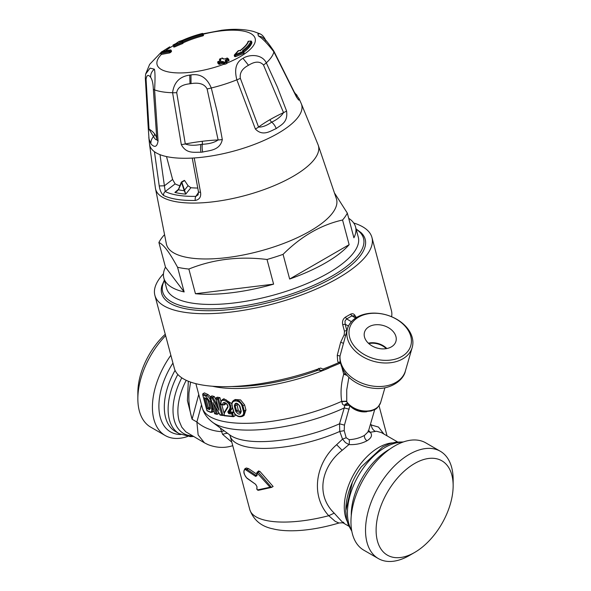 <?xml version="1.0" encoding="UTF-8"?>
<svg xmlns="http://www.w3.org/2000/svg" width="591" height="591" viewBox="0 0 591 591"><rect width="100%" height="100%" fill="white"/><g stroke="black" fill="none" stroke-linecap="round" stroke-linejoin="round"><path stroke-width="0.89" d="M368.799 343.607A14.886 10.631 -163.8 0 1 385.687 348.151A14.886 10.631 -163.8 0 1 386.218 348.653M386.846 348.542A15.543 11.103 16.2 0 0 386.152 347.877A15.543 11.103 16.2 0 0 368.333 343.179M391.781 330.118A16.356 11.68 -163.8 0 1 395.815 341.701A16.356 11.68 -163.8 0 1 376.962 348.01A16.356 11.68 -163.8 0 1 364.411 332.6A16.356 11.68 -163.8 0 1 375.521 324.769A16.356 11.68 -163.8 0 1 391.781 330.118M168.923 249.04A87.985 30.363 165.1 0 1 166.448 244.268L155.448 188.315A84.24 29.07 165.1 0 0 157.945 193.56A84.24 29.07 165.1 0 0 234.516 198.133A84.24 29.07 165.1 0 0 314.737 158.824A84.24 29.07 165.1 0 0 318.143 144.928A84.24 29.07 165.1 0 1 318.143 144.928L336.464 198.923A87.985 30.363 165.1 0 1 266.711 249.18A87.985 30.363 165.1 0 1 168.923 249.04M165.48 267.169L184.148 291.947A99.214 34.234 165.1 0 1 166.522 283.059A99.214 34.234 165.1 0 1 163.825 278.043A99.214 34.234 165.1 0 1 165.48 267.169L158.898 242.495A99.214 34.234 165.1 0 1 163.663 235.602L164.342 234.945M334.794 193.464L347.323 213.115A99.214 34.234 165.1 0 1 342.558 220.007C320.972 224.861 301.137 236.311 283.067 254.352A99.214 34.234 165.1 0 1 267.021 259.479C239.207 256.066 213.152 259.257 188.861 269.045A99.214 34.234 165.1 0 1 177.566 267.272C173.547 259.892 170.164 254.344 167.401 250.621C164.313 246.366 161.483 243.655 158.898 242.495M348.705 218.308A99.214 34.234 165.1 0 1 355.553 226.914A99.214 34.234 165.1 0 1 353.906 237.789L347.323 213.115M349.141 244.681A99.214 34.234 165.1 0 1 289.649 279.033L349.141 244.681L342.558 220.007M289.649 279.033L283.067 254.352M273.603 284.153A99.214 34.234 165.1 0 1 195.444 293.72L273.603 284.153L267.021 259.479M188.861 269.045L195.444 293.72M184.148 291.947L177.566 267.272M355.553 226.914L358.272 237.102A99.214 34.234 165.1 0 1 278.982 293.557A99.214 34.234 165.1 0 1 169.233 293.247A99.214 34.234 165.1 0 1 166.544 288.231L163.825 278.043M197.734 188.049A68.704 23.706 165.1 0 1 190.886 187.724L188.078 185.722A274.549 223.317 -128.6 0 1 184.665 180.573L181.806 182.22L184.518 190.154L184.082 190.317L181.444 182.035L181.806 182.22L178.571 189.452A5.644 3.443 85.9 0 1 178.423 189.792L178.452 189.541A5.43 3.369 89.1 0 0 178.526 189.393M184.082 190.317A5.644 4.004 -95.8 0 0 184.229 190.701A75.825 26.167 165.1 0 1 178.423 189.792L174.877 192.43L178.497 189.327M188.078 185.722L184.518 190.154A5.43 3.856 -92.1 0 0 184.643 190.516L184.229 190.701L185.729 194.136L184.643 190.516M178.571 189.452L181.304 182.324M190.886 187.724L185.729 194.136A78.374 27.046 165.1 0 1 174.877 192.43L177.108 191.159L178.371 189.696M198.554 192.334L195.857 196.352A3.745 2.046 88.9 0 0 195.296 200.46A83.974 28.974 165.1 0 1 163.618 195.488C161.387 193.589 159.925 190.405 159.23 185.936L154.436 151.71A78.625 27.127 -14.9 0 0 194.225 157.96L200.556 192.43C201.221 196.892 199.463 199.573 195.296 200.46M179.886 185.751A68.704 23.706 165.1 0 1 175.113 183.897L165.214 191.536A3.745 3.273 116.3 0 0 163.618 195.488M184.665 180.573L184.229 180.499L184.665 180.573M175.113 183.897L172.616 179.472L164.409 185.803L159.23 185.936M198.118 194.816L195.857 196.352A81.218 28.021 165.1 0 1 165.214 191.536L160.006 154.657M198.081 194.875L198.495 191.957L200.556 192.43M166.514 156.578L172.616 179.472M353.721 223.006A112.32 38.755 165.1 0 1 368.88 231.783A112.32 38.755 165.1 0 1 371.931 237.464L391.397 310.46A112.32 38.755 165.1 0 1 391.611 316.732M371.931 237.464A112.32 38.755 165.1 0 1 273.389 303.848A112.32 38.755 165.1 0 1 154.879 295.345A112.32 38.755 165.1 0 1 163.478 273.744M340.15 361.758A1.869 0.872 -36.3 0 0 338.517 362.682A112.32 38.755 165.1 0 1 334.513 364.433A112.32 38.755 165.1 0 1 322.959 369.072L320.64 368.067A112.32 38.755 165.1 0 1 174.345 368.341L154.879 295.345M340.313 362.638A1.869 1.418 -85.3 0 0 340.157 362.844L338.517 362.682L337.683 361.153L337.247 355.361L340.66 342.292L344.235 334.646L344.45 331.226L342.706 324.703C342.056 321.438 342.95 318.933 345.403 317.168L350.611 314.168C353.041 313.104 354.748 314.109 355.723 317.19M356.1 228.953L361.012 232.595A105.301 36.332 165.1 0 1 272.769 301.506A105.301 36.332 165.1 0 1 161.919 285.689L164.372 280.082M396.162 557.675A54.475 31.449 -60 0 1 378.233 514.443A54.475 31.449 -60 0 1 421.021 460.433A54.475 31.449 -60 0 1 453.149 485.743A54.475 31.449 -60 0 1 414.631 552.459A54.475 31.449 -60 0 1 396.162 557.675M414.631 552.459L409.334 555.518A61.959 35.77 -60 0 1 388.331 561.45A61.959 35.77 -60 0 1 378.358 558.584A61.959 35.77 -60 0 1 378.358 487.036A61.959 35.77 -60 0 1 440.317 451.265A61.959 35.77 -60 0 1 453.149 479.626L453.149 485.743M440.317 451.265L425.756 442.858A61.959 35.77 120 0 0 401.126 442.792A61.959 35.77 120 0 0 355.619 496.418A61.959 35.77 120 0 0 363.797 550.177L378.358 558.584M368.37 431.452A3.745 3.206 145.1 0 0 370.254 432.265C372.625 435.087 371.554 437.916 367.033 440.76C361.655 443.642 355.619 444.912 348.926 444.58L342.167 450.32C321.6 466.255 315.21 494.852 334.218 513.143C342.492 522.422 345.58 525.421 343.467 522.156M349.872 405.744L344.442 425.121L344.213 430.654L339.773 431.445A75.811 26.159 165.1 0 1 260.601 448.37A75.811 26.159 165.1 0 1 230.172 436.01L249.816 509.686C253.62 520.146 261.348 526.537 272.99 528.856C287.307 532.521 311.501 531.198 338.939 523.02L338.939 523.02C342.322 522.68 344.014 522.813 343.999 523.404L348.86 526.212M368.644 430.499L370.254 432.265L376.452 431.238L381.358 432.568M338.939 523.02L335.186 521.351L328.736 515.714C310.112 495.354 315.668 463.012 336.634 444.698L342.544 439.143L345.403 442.548L348.926 444.58A3.745 1.226 -87.1 0 0 349.141 439.667C354.74 439.379 359.86 437.953 364.492 435.397L368.304 431.659M249.816 509.686A75.811 26.159 -14.9 0 0 328.736 515.714L334.218 513.143M349.141 439.667L346.178 437.746L342.544 439.143L339.773 431.445L339.53 423.799A78.677 27.149 165.1 0 1 256.856 441.588A78.677 27.149 165.1 0 1 229.943 435.057A78.677 27.149 165.1 0 1 229.906 435.028L212.627 422.336A92.61 31.958 165.1 0 0 212.664 422.366A92.61 31.958 165.1 0 0 245.538 430.085A92.61 31.958 165.1 0 0 344.257 407.938L339.53 423.799L344.442 425.121M344.213 430.654L346.178 437.746M348.764 378.048L346.732 389.861L346.732 401.193A19.126 4.713 80.3 0 1 346.777 401.784L347.744 403.86M347.486 328.67A33.694 24.061 16.2 0 0 363.871 357.356A33.694 24.061 16.2 0 0 402.752 358.863A33.694 24.061 16.2 0 0 412.215 347.434A33.694 24.061 16.2 0 0 371.17 313.2A33.694 24.061 16.2 0 0 347.486 328.67L340.01 356.026L337.254 355.361M356.72 317.382L354.046 315.83L351.896 315.86L350.611 314.161M346.895 330.709L345.159 324.2L345.004 321.053L346.607 318.918L345.403 317.168M348.439 326.151A3.745 2.674 16.2 0 0 348.269 325.996L345.159 324.2L342.706 324.703M346.895 330.724A1.869 0.643 -14.9 0 0 345.705 330.79A1.869 0.643 -14.9 0 0 344.45 331.226M345.506 335.496A1.869 0.436 31.3 0 1 344.235 334.646M412.215 347.434L405.396 370.956A33.694 24.061 -163.8 0 1 395.933 382.384A33.694 24.061 16.2 0 1 359.431 382.089A33.694 24.061 16.2 0 1 340.01 356.026L339.84 358.02M205.705 398.245L204.538 397.684A98.276 33.909 165.1 0 0 206.628 398.57L207.434 398.969L206.628 398.57L208.372 400.971M204.538 397.684L207.5 408.795L209.82 407.133L207.966 400.173M236.851 403.557L238.173 409.999L235.661 411.159C238.513 415.104 240.367 415.126 241.224 411.21L239.865 406.12C236.932 402.227 235.078 402.212 234.302 406.069L235.218 405.832L236.577 410.922L240.382 412.946M235.942 403.697L235.277 404.436L235.218 405.832L236.814 404.909M347.604 328.278L348.269 325.996L351.416 321.681M240.847 412.355L238.173 409.999M372.02 313.319A31.825 22.724 -163.8 0 1 410.398 346.814A31.825 22.724 -163.8 0 1 358.227 350.249A31.825 22.724 -163.8 0 1 372.02 313.319M210.226 408.773L210.034 408.721A0.746 0.635 111.3 0 0 209.591 409.681A98.276 33.909 165.1 0 1 207.5 408.795M210.3 408.743L210.137 407.893L209.591 409.681M214.688 413.752L216.845 414.328L216.084 413.803A98.276 33.909 -14.9 0 1 214.636 413.419L210.389 396.753L207.966 394.493L206.473 395.357A0.746 0.635 111.3 0 0 206.023 396.317L209.768 401.644L211.578 408.433C212.11 411.092 211.644 412.259 210.189 411.934A0.746 0.635 111.3 0 0 210.544 412.355L207.035 410.775M212.088 398.231L214.223 396.48A95.469 32.941 165.1 0 1 211.933 395.859L210.389 396.753L210.477 397.802A98.276 33.909 -14.9 0 0 212.088 398.231L218.98 410.294L218.197 407.362M220.14 415.067L222.608 415.51L221.773 415.008A98.276 33.909 -14.9 0 1 219.978 414.675L214.415 404.975M232.307 405.995C230.128 399.25 240.323 399.376 242.037 406.083L242.901 405.847L242.399 404.51L239.488 401.149L236.4 399.9L233.777 400.351C231.982 401.621 231.391 403.468 232.019 405.877L233.667 411.092C235.129 418 245.309 418.059 243.396 411.181L242.037 406.083M227.808 411.92L228.843 413.73L229.145 412.74L227.808 411.92A183.934 47.066 139.2 0 1 229.315 409.578C233.135 403.483 219.409 395.283 221.123 404.333L221.123 404.333A98.276 33.909 -14.9 0 0 222.866 404.562L223.989 405.005L224.484 403.01C225.755 402.102 228.695 406.327 227.446 407.125L224.44 412.126M224.004 415.732L233.356 416.677L232.44 416.212A98.276 33.909 -14.9 0 1 224.07 415.37L224.403 412.983A184.717 47.265 139.2 0 1 227.601 407.842C229.692 404.569 222.364 399.701 222.866 404.562M322.959 369.072A1.869 0.488 69.4 0 1 322.959 370.358L340.416 363.096M257.026 475.622L255.652 476.412L246.477 470.333C242.746 467.06 243.426 475.127 246.898 478.023L255.659 484.339L256.967 486.644A660.184 379.976 120.2 0 0 256.982 489.378L257.388 489.88A82.762 14.132 157 0 0 258.784 489.651L270.035 487.228L257.07 472.852A659.002 379.304 120.2 0 0 257.026 475.622L256.753 475.541M347.752 403.86L347.412 403.675A3.745 2.696 -76.4 0 0 344.405 405.396L349.074 405.286M349.222 409.186L344.257 407.938L344.76 405.441L347.626 403.764M345.484 373.527A3.745 1.293 -14.9 0 0 343.718 374.199C341.088 383.345 340.401 392.402 341.664 401.355L342.595 404.355L344.405 405.396M347.065 375.418L343.718 374.199L342.019 367.831M210.189 411.934A98.276 33.909 -14.9 0 1 206.946 410.494L202.779 394.877A98.276 33.909 -14.9 0 0 206.023 396.317M207.966 394.493A95.469 32.941 165.1 0 1 204.442 392.875L202.92 393.754A0.82 0.606 98.9 0 0 202.765 393.879M202.92 393.754A97.53 33.65 165.1 0 0 206.473 395.357C208.35 396.243 209.82 398.268 210.876 401.437L209.768 401.644M211.578 408.433L212.686 408.226L212.132 412.282L210.544 412.355M218.434 412.252L218.751 413.456L217.281 414.298M218.98 410.294L215.996 399.095A98.276 33.909 -14.9 0 0 217.606 399.39L218.456 398.482A97.53 33.65 165.1 0 1 215.892 398.024M243.396 411.181L244.253 410.937L244.438 413.242L243.795 415.074L242.509 416.315C238.358 417.601 235.314 415.82 233.379 410.967L232.019 405.877M227.601 407.842L227.446 407.125M221.064 404.695L223.989 405.005L225.474 404.148L225.4 403.04M229.315 409.578L230.261 409.814L230.867 407.82L230.571 405.396L229.404 402.922L226.198 399.893L224.1 399.235L222.452 399.582C220.842 401.075 220.362 402.767 221.004 404.643M232.44 416.212L231.835 413.959L232.61 413.05L233.571 416.648L235.122 415.761L234.494 413.427M233.873 412.319L232.61 413.05M322.959 370.358L320.256 370.335L318.682 368.356M322.752 370.306L321.356 370.601L315.912 369.767M246.477 470.333L247.082 469.431L244.763 468.87L243.81 471.803C244.216 472.556 243.019 473.059 247.023 478.311L246.898 478.023M255.186 476.147L255.711 475.23L257.011 475.009L255.652 476.412M257.07 472.852L256.79 475.312M257.513 472.822L258.297 472.165L257.048 472.239M270.035 487.228L271.528 487.405L258.297 472.165L259.789 471.308L258.481 471.411M257.388 489.88L258.045 490.316L259.442 490.079L271.461 487.427L273.123 486.496L259.789 471.308M256.982 489.378L258.215 490.257M255.659 484.339L247.023 478.311M384.926 387.785L380.685 402.397A18.72 13.371 16.2 0 1 360.089 410.317A18.72 13.371 16.2 0 1 346.777 401.784A3.745 1.175 -6.2 0 0 341.709 401.865M346.732 401.193L341.664 401.355A95.469 32.941 165.1 0 1 241.83 423.311A95.469 32.941 165.1 0 1 202.285 407.709A95.469 32.941 165.1 0 1 202.277 407.687C203.585 413.102 207.042 417.992 212.664 422.366M213.927 411.129L212.132 412.282M214.223 396.48L216.003 399.671M223.819 414.978L222.984 415.458L218.463 398.482L219.911 397.647A95.469 32.941 165.1 0 1 217.348 397.182L215.878 398.031M219.911 397.647L220.968 401.607M221.817 404.805L223.982 412.917M233.777 400.351L235.218 399.516L240.567 399.908L244.585 404.872L245.945 409.962L244.076 415.414L242.509 416.315M233.785 412.134A95.469 32.941 165.1 0 1 230.608 411.897L230.261 411.292A179.76 46.526 139.1 0 1 231.768 408.942L232.374 407.214M231.805 403.646L223.893 398.748L222.452 399.582M244.763 468.87L246.299 467.983L248.523 468.597L256.804 474.174M383.906 434.038L378.476 427.064L370.328 424.7M224.27 430.891A14.974 10.69 -29.1 0 0 221.3 431.607A29.949 21.18 -165 0 1 196.884 422.004L198.14 434.902L204.456 442.836L207.833 444.535C216.136 447.815 224.211 448.266 232.049 445.887M220.31 427.98L222.608 434.385L231.812 442.171M232.721 445.57L232.012 445.902M190.575 382.141L188.98 392.638C188.507 401.902 189.541 410.767 192.097 419.241L196.884 422.004L201.501 404.776M188.322 381.291L187.406 400.617L192.097 419.241L198.739 394.433M186.187 380.353A48.669 28.102 120 0 0 179.11 420.858L181.784 427.167L185.781 431.807L204.456 442.836M165.628 335.658A61.959 35.77 120 0 0 137.851 398.777L137.851 392.66A54.475 31.449 -60 0 1 165.258 334.255M137.851 398.777A61.959 35.77 120 0 0 150.683 427.138L165.244 435.545A61.959 35.77 -60 0 1 170.865 355.28M187.665 436.446A61.959 35.77 -60 0 1 175.224 438.411A61.959 35.77 -60 0 1 165.244 435.545M250.894 41.104L250.806 41.104A376.26 345.41 -163.2 0 0 248.575 41.259A44.827 15.469 -14.9 0 1 240.759 50.257L238.565 50.678A57.054 20.234 161.9 0 1 234.915 54.675A55.569 17.028 166.4 0 0 242.975 51.461L242.546 50.604A47.081 16.245 -14.9 0 0 250.806 41.104A0.746 0.687 -161.2 0 1 251.618 41.658L251.574 41.54M243.44 51.801L243.241 51.291A0.746 0.532 53.5 0 0 242.546 50.604M243.795 52.843L242.975 51.461M238.853 50.619A0.746 0.436 99.6 0 0 238.801 50.612A0.746 0.746 0 0 0 238.084 50.885L234.516 54.8A0.746 0.561 46.3 0 0 234.405 55.355L235.336 55.51A56.211 17.25 166.4 0 0 243.499 52.252L243.81 51.934A0.746 0.746 0 0 0 243.219 51.395L243.115 51.55M243.795 53.367L235.632 56.618L234.915 54.675A0.746 0.561 46.3 0 0 234.516 54.8A0.746 0.746 0 0 0 234.309 55.532L234.575 56.522M237.996 51.41L238.565 50.678A0.746 0.436 99.6 0 1 238.801 50.612L238.661 50.693M239.067 50.723L240.419 50.331C248.323 43.963 247.902 41.429 247.954 41.71A0.746 0.687 18.8 0 1 248.575 41.259L248.612 41.207A0.746 0.746 0 0 0 247.954 41.71M243.869 52.163A47.738 16.474 -14.9 0 0 251.914 42.774L251.256 42.537M235.632 56.618L234.568 56.514M217.754 62.254L218.042 63.481L218.397 62.956L218.042 63.481A374.472 108.389 68.7 0 1 218.965 64.271L219.941 64.264A371.2 331.418 -58.1 0 1 221.943 63.459L222.918 63.459A374.413 108.367 68.7 0 1 223.841 64.264L223.575 63.237L224.528 63.156L224.1 62.328A376.26 108.907 -111.3 0 0 223.162 61.523A0.746 0.628 130.7 0 0 222.644 62.432L221.64 62.351A372.559 332.637 121.9 0 0 219.645 63.148L218.692 63.23A375.484 108.678 -111.3 0 0 217.761 62.447A0.746 0.635 -49.9 0 1 218.278 61.538A373.578 333.546 -58.1 0 1 220.28 60.733L220.088 60.807M219.778 60.666L219.556 59.839A0.746 0.635 -50.5 0 1 220.074 58.923L219.889 59.026M226.7 61.604A371.2 331.418 -58.1 0 1 228.621 60.873L228.747 59.477M220.48 60.6L220.997 59.691A376.26 108.907 -111.3 0 0 220.074 58.923A374.014 333.93 -58.1 0 1 222.083 58.14A376.26 108.907 68.7 0 1 223.006 58.908L224.964 58.908A373.578 333.546 -58.1 0 1 226.974 58.147A376.231 108.899 68.7 0 1 227.904 58.93L228.621 60.873L228.983 60.363M169.491 52.961L169.218 51.927A375.514 298.765 46.2 0 0 161.077 53.419A0.746 0.406 -101.2 0 1 161.136 52.436A376.26 299.356 46.2 0 1 169.292 50.944A374.014 186.224 -92.7 0 1 170.274 49.999A376.26 299.378 -133.8 0 0 162.119 51.498A372.736 185.397 87.3 0 0 161.136 52.436A0.746 0.598 46 0 0 160.752 53.138L161.365 54.446A374.384 297.871 -133.8 0 1 169.491 52.961L170.444 52.533A372.219 185.33 87.3 0 1 171.427 51.594L171.368 51.373M178.814 41.614A0.746 0.517 57.9 0 1 178.94 41.481L173.724 45.204A0.746 0.746 0 0 0 173.473 45.98L174.522 45.95A56.189 21.926 163.6 0 1 182.301 42.663L182.553 43.608L182.959 43.195L182.553 43.608A56.189 21.897 163.6 0 0 174.773 46.896L173.761 47.058L173.473 45.98L173.953 45.101A55.554 18.543 167.8 0 1 179.103 41.429A0.746 0.65 -83.7 0 1 179.442 41.377M182.678 42.005L183.136 42.848A43.993 15.181 165.1 0 1 202.794 35.896L203.489 35.541A374.391 12.5 -104.2 0 1 203.43 35.024L203.156 33.997A375.514 12.537 75.8 0 0 203.215 34.514A0.746 0.731 173.8 0 0 202.299 33.997A376.26 12.559 75.8 0 1 202.248 33.473A0.746 0.731 -6 0 1 203.156 33.997A0.746 0.746 0 0 0 202.24 33.458L179.42 41.37A0.746 0.746 0 0 0 178.962 41.466A0.746 0.517 57.9 0 1 179.103 41.429A376.26 165.583 64.7 0 1 179.154 41.436L179.996 41.835L179.154 41.436L181.105 40.956A47.081 16.245 165.1 0 1 202.248 33.473M225.171 60.74L225.984 61.132L226.316 60.526L225.888 59.691L225.171 60.74A376.26 108.907 68.7 0 1 226.102 61.545A372.81 332.859 121.9 0 0 224.1 62.328A0.746 0.628 131 0 0 223.575 63.237A375.514 108.685 -111.3 0 0 222.644 62.432L222.918 63.459M226.575 61.494L226.316 60.526A372.559 332.637 121.9 0 1 228.325 59.765L228.71 59.322A0.746 0.628 130.4 0 0 227.904 58.93A373.305 333.302 121.9 0 0 225.888 59.691M174.773 46.896L173.953 45.101A57.054 22.229 163.6 0 1 181.851 41.769L182.301 42.663L182.685 42.168A0.746 0.643 97.8 0 0 181.851 41.769A376.26 165.583 64.7 0 0 181.792 41.762A0.746 0.643 -82.2 0 1 182.117 41.71L182.117 41.71A0.746 0.643 -82.2 0 1 182.146 41.71M181.792 41.762L182.272 41.075A44.827 15.469 165.1 0 1 202.299 33.997L202.543 34.95L203.215 34.514L203.489 35.541M227.247 63.052L226.966 62.003A0.746 0.746 0 0 0 226.737 61.634A0.746 0.628 -49 0 0 226.102 61.545L226.53 62.373L226.914 61.937A0.746 0.628 -49 0 0 226.737 61.634L225.799 60.821M219.542 59.647L219.556 59.839A375.514 108.685 -111.3 0 1 220.428 60.555M220.997 59.691L220.28 60.733M223.006 58.908A0.746 0.635 -50.1 0 1 223.634 58.982L222.704 58.221A0.746 0.746 0 0 0 221.957 58.095L222.083 58.14A0.746 0.635 -50.5 0 1 222.704 58.221M221.943 63.459L221.211 61.523A373.135 333.605 121.6 0 0 219.209 62.321A376.231 108.892 -111.3 0 0 218.278 61.538L218.153 61.494A0.746 0.746 0 0 0 217.71 62.373L217.983 63.4M221.211 61.523L223.162 61.523M169.218 51.927L170.193 51.587A0.746 0.598 -134 0 0 169.292 50.944L169.292 50.944A0.746 0.399 -99.5 0 0 169.218 51.927M170.444 52.533L170.193 51.587A373.268 185.855 -92.7 0 1 171.176 50.641L171.043 50.368M269.939 119.678A93.71 31.848 -15.2 0 0 258.562 127.058L240.352 78.337C239.488 72.915 242.207 68.563 248.508 65.283C254.957 61.205 259.944 61.102 263.483 64.988L283.547 112.637A93.71 31.848 -15.2 0 0 269.939 119.678A3.745 2.165 60 0 0 271.705 122.145C266.674 125.639 262.293 127.272 258.562 127.058A9.36 2.15 -23 0 1 255.371 129.008L236.858 79.822A9.36 1.315 -17.9 0 0 240.352 78.337M263.483 64.988A9.36 2.268 153.7 0 0 266.305 62.823L277.401 87.113L286.576 110.99A9.36 1.773 160.4 0 1 283.547 112.637C281.131 116.397 277.186 119.567 271.705 122.145A9.36 5.408 -120 0 1 276.219 128.594C271.047 130.589 262.988 137.038 255.371 129.008M266.083 41.067C263.889 37.588 263.704 37.425 265.551 40.594M259.863 33.768L257.935 33.96L258.407 35.985C261.894 37.831 267.051 43.113 273.892 51.838A9.36 2.623 -27.4 0 0 273.855 51.129L273.855 51.129C269.26 44.369 266.223 40.424 264.746 39.287L264.458 38.895M203.075 33.798L221.81 30.237A23.3 3.398 -3.8 0 1 223.036 30.097L223.945 29.993C234.959 28.745 244.792 29.232 253.45 31.449L259.833 33.753C262.567 35.017 263.785 36.694 265.935 40.646A9.36 4.167 153.3 0 1 265.98 40.757M189.741 75.109A23.3 17.242 -31.4 0 1 190.952 74.931C200.246 73.424 207.02 77.776 211.282 87.985A9.36 1.263 164.6 0 1 207.101 88.946C204.567 84.055 199.211 82.282 191.033 83.619A49.156 43.246 -51.1 0 0 189.999 83.759C181.939 84.624 177.514 87.594 176.716 92.669A9.36 1.847 -5.8 0 1 172.587 92.721C173.99 82.312 179.708 76.438 189.741 75.109L189.999 83.759M194.225 157.96A78.625 27.127 -14.9 0 0 201.996 157.258A78.625 27.127 -14.9 0 0 298.241 116.966A78.625 27.127 -14.9 0 0 301.225 103.528L299.105 98.741L299.349 99.997L298.677 100.056L296.534 97.116L273.892 51.838A66.487 22.946 -14.9 0 1 266.305 62.823C261.621 53.463 248.641 54.542 242.982 58.332C236.141 61.974 234.102 69.132 236.858 79.822A66.487 22.946 -14.9 0 1 211.282 87.985L217.222 111.972L222.312 139.55C220 150.749 208.978 150.387 202.676 152.057A50.449 42.168 138.1 0 1 200.97 152.234A9.36 3.435 -94.8 0 1 200.881 144.455A173.761 117.158 13.1 0 0 202.307 144.285C209.288 143.945 214.563 142.505 218.123 139.956A93.71 31.759 165.2 0 0 202.188 141.301A3.745 1.315 -97 0 1 202.307 144.285A9.36 3.295 -97 0 0 202.676 152.057M161.365 54.446A50.745 17.508 -14.9 0 0 190.79 72.279A50.745 17.508 -14.9 0 0 223.841 64.264L224.831 64.293A289.546 258.518 -58.1 0 1 226.833 63.51L226.951 62.092M224.831 64.293L224.528 63.156A372.071 332.201 121.9 0 1 226.53 62.373L226.833 63.51L227.188 62.964M207.101 88.946L218.123 139.956A9.36 1.862 170.8 0 0 222.312 139.55M286.576 110.99C288.164 122.5 281.043 124.812 276.219 128.594M294.554 92.484L299.098 98.734M169.787 46.837L162.591 51.358M154.362 69.184C151.739 71.341 150.483 74.038 150.602 77.266C152.219 79.578 153.128 83.486 153.32 88.99A9.36 2.142 175.9 0 0 154.598 89.898C155.234 78.788 155.152 71.888 154.362 69.184L150.07 68.135L145.637 74.082L145.327 77.99A9.36 3.686 -1.9 0 0 146.066 79.364L149.021 129.104A93.703 32.246 165.5 0 1 154.524 133.81A93.703 32.246 165.5 0 1 156.859 139.506C156.238 140.259 155.115 139.299 153.497 136.617L149.021 129.104A9.36 2.659 -4.8 0 1 148.252 128.166L145.327 77.99M153.32 88.99L156.859 139.506A9.36 3.273 176.1 0 0 158.063 140.924C156.667 150.055 152.183 145.142 150.941 143.931A9.36 8.702 -37 0 1 153.497 136.617A3.745 3.48 -37 0 0 154.524 133.81M150.602 77.266C148.223 74.274 146.708 74.968 146.066 79.364M200.97 152.234C194.698 151.998 186.342 154.229 181.311 144.573A9.36 1.633 -13 0 0 185.308 143.975A93.71 31.759 165.2 0 1 202.188 141.301M176.716 92.669L185.308 143.975C189.349 145.512 194.542 145.667 200.881 144.455M181.311 144.573L172.587 92.721A66.487 22.946 -14.9 0 1 154.598 89.898L158.063 140.924M148.252 128.166L149.043 139.011L150.941 143.931M218.965 64.271L218.692 63.23A0.746 0.628 -49.6 0 1 219.209 62.321L219.941 64.264M162.377 51.447A0.746 0.406 78.8 0 0 162.119 51.498L162.119 51.498A0.746 0.598 46.4 0 0 161.727 51.868M181.585 182.028L184.229 180.499M155.448 188.315L149.508 143.982A78.625 27.127 -14.9 0 0 149.508 143.99A78.625 27.127 -14.9 0 0 154.436 151.71M301.225 103.528A78.625 27.127 -14.9 0 0 301.225 103.521L318.143 144.928M389.75 449.16A53.353 30.798 120 0 0 388.967 449.603A53.353 30.798 120 0 0 351.253 515.847M402.486 442.267A53.353 30.798 120 0 0 385.155 447.402A53.353 30.798 120 0 0 347.434 512.744A53.353 30.798 120 0 0 351.645 530.319M345.861 509.93A51.011 29.454 -60 0 1 352.354 482.33A51.011 29.454 -60 0 1 361.278 466.875L382.702 446.922L390.06 443.575L395.97 442.105L403.343 441.957M392.313 442.881A48.669 28.102 120 0 0 378.705 447.498A48.669 28.102 120 0 0 347.094 521.203M364.492 435.397A3.745 2.165 -120 0 0 367.033 440.76M336.634 444.698L342.167 450.32M351.505 407.31A14.974 10.697 16.2 0 0 360.517 411.528A14.974 10.697 16.2 0 0 366.76 411.735M355.671 318.039L351.896 315.86A107.311 61.959 180 0 1 349.296 317.419A107.311 61.959 0 0 1 346.607 318.918L351.305 321.63A35.999 20.788 0 0 1 351.726 321.334M343.268 343.223L340.66 342.292M210.189 407.76L208.328 401.097L206.983 398.991L205.121 398.208M210.248 407.982L208.438 401.193M205.964 398.578L208.46 407.923M356.181 229.264A103.913 35.852 165.1 0 1 272.303 299.77A103.913 35.852 165.1 0 1 164.453 280.393M241.224 411.21L240.36 412.961M210.241 408.603L210.034 408.721A97.53 33.65 165.1 0 1 208.305 407.997M216.084 413.803L213.1 402.604M221.773 415.008L217.606 399.39M235.661 411.159L234.302 406.069M228.843 413.73A98.276 33.909 -14.9 0 0 231.835 413.959M213.085 407.989L212.686 408.226L210.876 401.437L211.275 401.2M215.375 406.903L217.34 414.269M212.76 397.322A97.53 33.65 165.1 0 1 210.462 396.709M212.812 397.292A463.263 377.974 56.2 0 0 217.673 405.928M245.945 409.962L244.253 410.937L242.901 405.847L244.585 404.872M233.6 410.693L233.667 411.092M224.403 412.983L223.945 415.68M231.768 408.942L230.261 409.814A183.838 47.583 139.1 0 0 228.769 412.156L230.261 411.292M232.684 412.998A97.53 33.65 165.1 0 1 229.145 412.74L230.608 411.897M248.523 468.597L247.082 469.431L255.711 475.23M259.604 490.02L271.276 487.457M256.967 486.644L256.782 489.082M318.157 370.121A96.569 33.318 165.1 0 1 234.043 386.566A96.569 33.318 165.1 0 1 232.485 386.551M328.951 368.023A95.469 32.941 165.1 0 1 235.262 388.501A95.469 32.941 165.1 0 1 212.812 386.315M230.172 436.01A75.811 26.159 165.1 0 1 230.165 435.988L229.552 434.732M256.79 475.134L256.176 475.489M371.288 424.685C371.517 427.721 372.81 429.916 375.167 431.267M227.528 433.284A14.974 11.436 -34.8 0 0 222.608 434.385M192.37 435.863A51.011 29.454 -60 0 1 181.762 377.863M193.471 436.498L190.309 436.631L179.169 433.646A53.353 30.798 -60 0 1 177.81 374.487M179.169 433.646L175.357 431.445A53.353 30.798 -60 0 1 175.062 370.358M172.941 363.066A56.16 32.424 120 0 0 180.853 434.518M248.656 41.259L250.85 41.045A0.746 0.746 0 0 1 251.626 41.614M251.914 42.774L251.618 41.658A47.738 16.474 165.1 0 1 243.241 51.291L243.27 51.402M240.278 50.915L240.759 50.257L240.278 50.915M227.217 62.942A50.745 17.508 -14.9 0 0 246.011 31.685A50.745 17.508 -14.9 0 0 203.215 34.219M173.459 45.655A50.745 17.508 -14.9 0 0 165.517 50.804M226.974 58.147A0.746 0.635 -49.9 0 1 227.594 58.228A0.746 0.746 0 0 0 226.848 58.103L226.974 58.147M226.781 58.213L224.772 58.974M224.964 58.908L223.634 58.982M180.942 41.51L181.105 40.956L180.942 41.51M202.794 35.896L202.543 34.95A43.993 15.181 165.1 0 0 182.885 41.902L182.272 41.075M171.427 51.594L171.176 50.641A0.746 0.598 -133.6 0 0 170.274 49.999A0.746 0.399 80.5 0 1 170.681 50.065M218.086 61.649L220.546 60.718M221.898 58.213L219.955 58.878A0.746 0.746 0 0 0 219.505 59.772L219.771 60.784M258.407 35.985L261.983 36.952L264.746 39.287M190.952 74.931L191.033 83.619M242.982 58.332L248.508 65.283M296.379 96.791A9.36 3.701 -25.5 0 0 296.231 95.986L273.855 51.129M297.103 95.424A9.36 8.702 143 0 0 295.042 93.504M221.27 30.304L223.051 30.089M184.303 180.381L181.444 182.035A0.377 0.377 0 0 0 181.289 182.22L178.379 189.608L177.285 191.011M198.495 191.957L192.245 158.078M351.808 531.213L348.247 524.764L346.57 518.913L345.787 510.86L352.354 482.33M381.247 432.509L397.529 441.905M374.716 409.563L368.296 431.703L368.001 431.024M380.685 402.397C376.46 410.819 374.539 409.194 371.296 410.974L364.086 411.72C357.326 411.151 351.881 408.529 347.737 403.845M348.963 377.361L348.771 378.033M240.877 411.085L239.518 405.995C237.612 403.572 236.415 402.811 235.927 403.712M339.84 357.924C340.438 368.754 346.274 377.228 357.348 383.337C362.8 386.226 368.607 387.903 374.76 388.361C390.452 389.838 403.668 380.257 405.396 370.956M206.939 410.664L202.647 394.559M213.757 404.008L220.007 414.971M214.599 413.656L210.256 397.359M218.382 408.566L215.722 398.593M258.74 470.879L256.826 472.534M256.76 486.341L255.814 484.672M195.887 383.729L202.285 407.709M379.038 405.781L387.061 435.863M232.049 445.895L232.765 445.74M251.914 42.7L251.618 41.599M244.09 53.005L243.81 51.934M229.042 60.445L228.761 59.396A0.746 0.746 0 0 0 228.525 59.019L227.594 58.228M183.07 43.269L182.804 42.264A0.746 0.746 0 0 0 182.176 41.717L182.117 41.71M171.242 50.464A0.746 0.746 0 0 0 170.4 49.939L162.237 51.432A0.746 0.746 0 0 0 161.868 51.624L160.878 52.569A0.746 0.746 0 0 0 160.686 53.323M203.156 33.99L203.43 35.017M171.508 51.447L171.25 50.479M296.231 95.986L296.379 96.532M175.63 43.727L173 45.049M160.774 52.702L149.641 64.375L145.637 74.082M160.974 54.402L160.678 53.301M169.499 46.985L163.094 51.003M223.043 30.089L223.945 29.993M149.508 143.99L148.799 137.178"/></g></svg>
